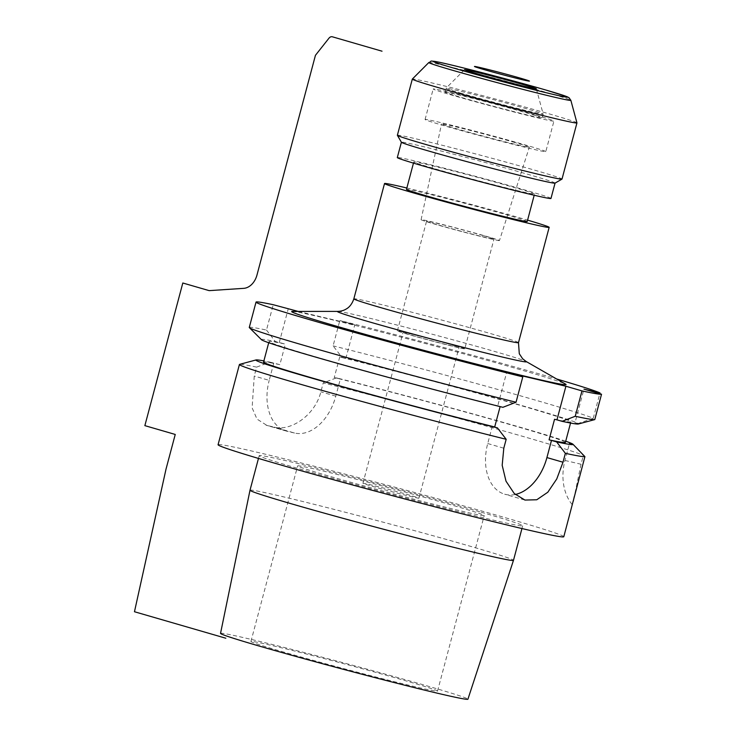 <?xml version="1.0" encoding="UTF-8"?>
<svg xmlns="http://www.w3.org/2000/svg" width="736" height="736" viewBox="0 0 736 736"><rect width="100%" height="100%" fill="white"/><g stroke="black" fill="none" stroke-linecap="round" stroke-linejoin="round"><path stroke-width="0.55" stroke-dasharray="3.68 2.76" d="M298.2 311.42L354.78 324.824L339.839 320.491A178.885 4.407 14.9 0 1 556.6 378.966M292.358 311.42A141.974 3.496 -165.1 0 1 379.776 331.642A141.974 3.496 -165.1 0 1 521.392 370.006A141.974 3.496 -165.1 0 1 565.588 384.128M406.842 188.002A85.183 2.098 14.9 0 1 522.348 218.592A85.183 2.098 -165.1 0 1 527.574 220.128M527.215 221.508A62.468 1.536 -165.1 0 0 507.546 215.087A62.468 1.536 14.9 0 0 442.658 197.552A62.468 1.536 14.9 0 0 406.474 189.382M534.511 194.074A62.468 1.536 -165.1 0 0 514.841 187.662A62.468 1.536 14.9 0 0 449.963 170.117A62.468 1.536 14.9 0 0 413.779 161.948A62.468 1.536 14.9 0 0 433.44 168.369A62.468 1.536 -165.1 0 0 498.327 185.904A62.468 1.536 -165.1 0 0 534.511 194.074L534.198 195.242M550.97 198.453A79.506 1.96 -165.1 0 0 525.946 190.284A79.506 1.96 14.9 0 0 443.366 167.974A79.506 1.96 14.9 0 0 397.311 157.568M555.064 183.089L555.054 183.117A79.506 1.96 -165.1 0 0 555.064 183.089A79.506 1.96 -165.1 0 0 530.03 174.929A79.506 1.96 14.9 0 0 447.451 152.61A79.506 1.96 14.9 0 0 401.396 142.204A79.506 1.96 14.9 0 0 401.414 142.26M397.376 135.258A85.183 2.098 14.9 0 1 446.715 146.409A85.183 2.098 14.9 0 1 535.192 170.32A85.183 2.098 -165.1 0 1 562.01 179.069M576.95 122.875A85.183 2.098 -165.1 0 0 550.132 114.154A85.183 2.098 14.9 0 0 462.19 90.381A85.183 2.098 14.9 0 0 412.335 79.074M461.822 93.435A50.287 1.242 -165.1 0 1 445.988 88.274A50.287 1.242 -165.1 0 1 445.998 88.256A50.287 1.242 -165.1 0 1 475.428 94.935A50.287 1.242 -165.1 0 1 527.344 108.974A50.287 1.242 14.9 0 1 543.177 114.117A50.287 1.242 14.9 0 0 543.177 114.117A50.287 1.242 14.9 0 1 514.05 107.557A50.287 1.242 14.9 0 1 461.822 93.435M444.967 92.11A50.287 1.242 14.9 0 1 474.094 98.698A50.287 1.242 14.9 0 1 526.323 112.81A50.287 1.242 -165.1 0 1 542.156 117.972A50.287 1.242 -165.1 0 1 513.029 111.394A50.287 1.242 -165.1 0 1 460.791 97.281A50.287 1.242 14.9 0 1 444.967 92.11L445.988 88.274M534.262 114.687A62.468 1.536 14.9 0 0 469.375 97.152A62.468 1.536 14.9 0 0 433.191 88.982A62.468 1.536 14.9 0 0 452.861 95.395A62.468 1.536 -165.1 0 0 517.739 112.939A62.468 1.536 -165.1 0 0 553.923 121.109A62.468 1.536 -165.1 0 0 534.262 114.687M545.808 151.607A62.468 1.536 -165.1 0 0 526.139 145.194A62.468 1.536 14.9 0 0 461.26 127.659A62.468 1.536 14.9 0 0 425.077 119.49A62.468 1.536 14.9 0 0 444.746 125.902A62.468 1.536 -165.1 0 0 509.625 143.437A62.468 1.536 -165.1 0 0 545.808 151.607L553.923 121.109M515.044 142.563A45.43 1.122 14.9 0 0 467.829 129.803A45.43 1.122 14.9 0 0 441.536 123.869A45.43 1.122 14.9 0 0 455.842 128.533A45.43 1.122 -165.1 0 0 503.01 141.284A45.43 1.122 -165.1 0 0 529.34 147.228A45.43 1.122 -165.1 0 0 515.044 142.563M499.459 240.562A40.544 1.003 14.9 0 1 475.953 235.244A40.544 1.003 14.9 0 1 433.854 223.873A40.544 1.003 -165.1 0 1 421.093 219.705A40.544 1.003 -165.1 0 1 444.553 225.004A40.544 1.003 -165.1 0 1 486.698 236.394A40.544 1.003 14.9 0 1 499.459 240.562L529.34 147.228M482.991 235.511A34.868 0.856 14.9 0 0 446.78 225.722A34.868 0.856 14.9 0 0 426.576 221.168A34.868 0.856 14.9 0 0 437.561 224.747A34.868 0.856 -165.1 0 0 473.772 234.536A34.868 0.856 -165.1 0 0 493.976 239.099A34.868 0.856 -165.1 0 0 482.991 235.511M464.775 348.818A34.868 0.856 -165.1 0 0 453.799 345.239A34.868 0.856 14.9 0 0 417.579 335.45A34.868 0.856 14.9 0 0 397.385 330.887A34.868 0.856 14.9 0 0 408.36 334.466A34.868 0.856 -165.1 0 0 444.581 344.255A34.868 0.856 -165.1 0 0 464.775 348.818L493.976 239.099M449.954 344.328A28.962 0.718 14.9 0 0 419.87 336.196A28.962 0.718 14.9 0 0 403.089 332.405A28.962 0.718 14.9 0 0 412.206 335.386A28.962 0.718 -165.1 0 0 442.29 343.51A28.962 0.718 -165.1 0 0 459.071 347.3A28.962 0.718 -165.1 0 0 449.954 344.328M409.805 495.199A28.962 0.718 14.9 0 0 379.721 487.066A28.962 0.718 14.9 0 0 362.949 483.276A28.962 0.718 14.9 0 0 372.066 486.257A28.962 0.718 14.9 0 0 402.15 494.38A28.962 0.718 14.9 0 0 418.922 498.171A28.962 0.718 14.9 0 0 409.805 495.199M453.836 505.632A96.536 2.383 -165.1 0 1 484.233 515.55A96.536 2.383 -165.1 0 1 428.315 502.918A96.536 2.383 -165.1 0 1 328.035 475.815A96.536 2.383 14.9 0 1 297.638 465.906A96.536 2.383 14.9 0 1 353.565 478.529A96.536 2.383 14.9 0 1 453.836 505.632M281.327 651.378A96.536 2.383 14.9 0 0 381.598 678.482A96.536 2.383 14.9 0 0 437.515 691.104A96.536 2.383 14.9 0 0 407.128 681.196A96.536 2.383 14.9 0 0 306.848 654.092A96.536 2.383 14.9 0 0 250.93 641.461A96.536 2.383 14.9 0 0 281.327 651.378M220.533 633.374A127.99 3.156 14.9 0 1 294.593 650.1A127.99 3.156 14.9 0 1 427.616 686.053A127.99 3.156 -165.1 0 1 467.912 699.2M250.001 490.24A136.316 3.358 14.9 0 1 328.964 508.07A136.316 3.358 14.9 0 1 470.562 546.342A136.316 3.358 -165.1 0 1 513.48 560.344M479.752 511.778A136.316 3.358 14.9 0 0 338.164 473.506A136.316 3.358 14.9 0 0 259.201 455.676A136.316 3.358 14.9 0 0 302.119 469.678A136.316 3.358 -165.1 0 0 443.716 507.941A136.316 3.358 -165.1 0 0 522.67 525.78A136.316 3.358 -165.1 0 0 479.752 511.778M563.804 536.719A178.885 4.407 -165.1 0 0 507.481 518.346A178.885 4.407 14.9 0 0 321.678 468.133A178.885 4.407 14.9 0 0 218.068 444.728M572.718 444.056L583.39 455.354A178.885 4.407 -165.1 0 0 528.834 438.122A178.885 4.407 14.9 0 0 323.224 382.913L320.859 391.819C315.017 415.527 290.508 431.544 274.326 427.165A178.885 4.407 14.9 0 0 266.92 425.408L257.002 419.088L252.108 407.845L254.26 376.032L256.625 367.126A178.885 4.407 14.9 0 0 239.623 364.366M565.708 441.214A164.1 4.039 14.9 0 0 336.472 377.872L323.224 382.913M336.472 377.872L340.363 379.003L335.8 396.152A45.43 30.397 -73.8 0 1 294.529 433.026L274.326 427.165M554.548 419.281A156.17 3.846 14.9 0 0 570.869 421.838A156.17 3.846 14.9 0 0 493.424 397.744A156.17 3.846 14.9 0 0 339.728 356.988L345.837 358.432L341.946 357.3L333.086 345.856L339.839 320.491M345.837 358.432L354.78 324.824M256.625 367.126L269.873 362.094A164.1 4.039 14.9 0 0 263.874 360.907M502.9 407.312L497.757 405.821L506.699 372.214M515.264 494.482A45.43 30.397 -73.8 0 1 504.666 494.187A45.43 30.397 -73.8 0 1 487.72 443.541L492.283 426.392M500.112 406.612L497.757 405.821M249.274 327.446A178.885 4.407 14.9 0 1 266.487 330.068L273.24 304.713M341.946 357.3A164.1 4.039 -165.1 0 1 578.192 423.485L593.253 418.296A178.885 4.407 14.9 0 0 333.086 345.856M593.253 418.296L599.785 393.723M266.487 330.068L275.347 341.522L285.347 344.098A156.17 3.846 14.9 0 0 269.036 341.532A156.17 3.846 14.9 0 0 346.472 365.626A156.17 3.846 14.9 0 0 500.167 406.392M261.464 339.692A164.1 4.039 -165.1 0 1 275.347 341.522M594.78 419.584L578.496 423.743A164.1 4.039 -165.1 0 1 578.349 424.01M578.496 423.743L575.009 422.731L583.952 389.132M578.192 423.485L575.009 422.731M263.562 362.103A156.17 3.846 -165.1 0 1 279.873 364.67L285.347 344.098M339.728 356.988L334.254 377.559A156.17 3.846 -165.1 0 1 487.95 418.315A156.17 3.846 -165.1 0 1 565.395 442.419M269.873 362.094L279.873 364.67M334.254 377.559L340.363 379.003M273.764 363.216L269.201 380.365L254.26 376.032M279.238 342.645L288.181 309.046M294.529 433.026L287.123 431.268A45.43 30.397 -73.8 0 1 286.148 431.011A45.43 30.397 -73.8 0 1 269.201 380.365M572.166 504.565A45.43 33.746 103.3 0 1 564.981 460.451L569.535 443.302M564.981 460.451L581.017 464.25L583.39 455.354M581.017 464.25L574.282 496.625M337.87 311.392A97.805 2.41 14.9 0 1 398.093 325.321A97.805 2.41 14.9 0 1 495.659 351.753A97.805 2.41 -165.1 0 1 526.111 361.477M518.484 342.654A85.183 2.098 -165.1 0 0 491.657 333.905A85.183 2.098 14.9 0 0 403.181 309.994A85.183 2.098 14.9 0 0 353.841 298.853M428.821 62.532A73.499 1.812 14.9 0 1 471.84 72.284A73.499 1.812 14.9 0 1 547.722 92.8A73.499 1.812 -165.1 0 1 570.86 100.326M335.8 396.152L320.859 391.819M487.72 443.541L503.801 448.196M287.123 431.268L266.92 425.408M413.779 161.948L413.466 163.116M464.508 69.69L445.998 88.256M536.342 88.808L543.177 114.117L542.156 117.972M425.077 119.49L433.191 88.982M421.093 219.705L441.536 123.869M397.385 330.887L426.576 221.168M362.949 483.276L403.089 332.405M418.922 498.171L459.071 347.3M437.515 691.104L484.233 515.55M258.465 458.427L259.201 455.676M521.944 528.54L522.67 525.78M268.714 342.728L269.036 341.532M570.547 423.044L570.869 421.838M286.148 431.011L265.99 425.169M524.759 500.011L504.666 494.187M250.93 641.461L297.638 465.906"/><path stroke-width="1.1" d="M575.23 416.272A178.885 4.407 14.9 0 0 594.78 419.584L578.349 424.01A164.1 4.039 -165.1 0 1 562.102 421.342L575.23 416.272L581.983 390.908A178.885 4.407 14.9 0 0 601.533 394.229L583.952 389.132L599.996 392.932A178.885 4.407 14.9 0 0 556.6 378.966M581.983 390.908L565.901 386.244L556.959 419.851L554.548 419.281L549.074 439.852L551.485 440.422L546.922 457.571A45.43 30.397 -73.8 0 1 515.264 494.482M298.2 311.42L273.24 304.713A178.885 4.407 14.9 0 0 256.027 302.091A178.885 4.407 14.9 0 0 345.773 329.976A178.885 4.407 14.9 0 0 522.781 376.878L506.699 372.214L565.901 386.244M565.588 384.128A141.974 3.496 -165.1 0 1 489.587 367.466A141.974 3.496 -165.1 0 1 336.389 326.158A141.974 3.496 -165.1 0 1 292.358 311.42L337.87 311.392A97.805 2.41 14.9 0 0 368.202 321.549A97.805 2.41 -165.1 0 0 473.745 350.005A97.805 2.41 -165.1 0 0 526.111 361.477L565.588 384.128M527.574 220.128A85.183 2.098 -165.1 0 1 549.166 227.341A85.183 2.098 -165.1 0 1 499.827 216.2A85.183 2.098 -165.1 0 1 411.341 192.289A85.183 2.098 14.9 0 1 384.523 183.54L353.841 298.853A85.183 2.098 14.9 0 0 380.659 307.602A85.183 2.098 -165.1 0 0 469.145 331.513A85.183 2.098 -165.1 0 0 518.484 342.654L519.294 353.74L522.634 358.754L526.111 361.477M406.842 188.002A85.183 2.098 14.9 0 0 384.523 183.54M413.466 163.116L406.474 189.382A62.468 1.536 14.9 0 0 426.144 195.794A62.468 1.536 -165.1 0 0 491.032 213.33A62.468 1.536 -165.1 0 0 527.215 221.508L534.198 195.242M401.396 142.232L397.311 157.568A79.506 1.96 14.9 0 0 422.344 165.738A79.506 1.96 -165.1 0 0 504.924 188.057A79.506 1.96 -165.1 0 0 550.97 198.453L555.054 183.117A79.506 1.96 -165.1 0 1 508.144 172.472A79.506 1.96 -165.1 0 1 426.429 150.374A79.506 1.96 14.9 0 1 401.414 142.26L397.385 135.314A85.183 2.098 14.9 0 0 424.194 144.008A85.183 2.098 -165.1 0 0 511.741 167.688A85.183 2.098 -165.1 0 0 561.973 179.115A85.183 2.098 -165.1 0 0 562.01 179.069L576.95 122.903A85.183 2.098 -165.1 0 1 527.611 111.762A85.183 2.098 -165.1 0 1 439.134 87.851A85.183 2.098 14.9 0 1 412.316 79.102L397.376 135.258A85.183 2.098 14.9 0 0 397.385 135.314M576.95 122.903A85.183 2.098 -165.1 0 0 576.95 122.875L570.86 100.326A73.499 1.812 -165.1 0 1 528.752 90.859A73.499 1.812 -165.1 0 1 451.95 70.104A73.499 1.812 14.9 0 1 428.821 62.532L412.335 79.074A85.183 2.098 14.9 0 0 412.316 79.102M524.639 84.999A37.168 0.92 14.9 0 0 486.266 74.621A37.168 0.92 14.9 0 0 464.508 69.69A37.168 0.92 14.9 0 0 476.201 73.517A37.168 0.92 14.9 0 0 515.044 84.014A37.168 0.92 14.9 0 0 536.342 88.808A37.168 0.92 14.9 0 0 524.639 84.999M513.48 560.344L467.912 699.2A127.99 3.156 -165.1 0 1 393.696 682.428A127.99 3.156 -165.1 0 1 260.829 646.521A127.99 3.156 14.9 0 1 220.533 633.374L250.001 490.24A136.316 3.358 14.9 0 0 292.919 504.243A136.316 3.358 -165.1 0 0 434.433 542.487A136.316 3.358 -165.1 0 0 513.48 560.344L521.944 528.54M263.874 360.907A164.1 4.039 14.9 0 0 256.082 359.932L239.623 364.366A178.885 4.407 14.9 0 0 239.412 364.504L218.068 444.728A178.885 4.407 14.9 0 0 274.39 463.1A178.885 4.407 -165.1 0 0 460.193 513.323A178.885 4.407 -165.1 0 0 563.804 536.719L584.918 456.642A178.885 4.407 -165.1 0 1 565.368 453.33L556.628 441.913A164.1 4.039 14.9 0 0 573.022 444.314L569.535 443.302L572.718 444.056A164.1 4.039 14.9 0 0 565.708 441.214M239.412 364.504A178.885 4.407 14.9 0 0 295.734 382.876A178.885 4.407 -165.1 0 0 506.175 439.3L497.426 427.883L492.283 426.392L494.693 426.963L500.112 406.612M256.082 359.932A164.1 4.039 14.9 0 0 333.647 384.367A164.1 4.039 14.9 0 0 497.426 427.883M584.918 456.642L573.022 444.314M256.027 302.091L249.274 327.446A178.885 4.407 14.9 0 0 249.384 327.667L261.464 339.692A164.1 4.039 -165.1 0 0 502.9 407.312L516.037 402.242L522.781 376.878M546.922 457.571L563.003 462.226L556.756 478.961L547.814 492.228L536.774 499.762L524.934 500.066L514.243 493.516L506.009 481.197L502.182 465.299L503.801 448.196L506.175 439.3M562.102 421.342L556.959 419.851M563.003 462.226L565.368 453.33M556.628 441.913L551.485 440.422M249.384 327.667A178.885 4.407 14.9 0 0 342.277 356.252A178.885 4.407 14.9 0 0 516.037 402.242M594.78 419.584L601.533 394.229M599.785 393.723L599.996 392.932M494.693 426.963A156.17 3.846 -165.1 0 1 340.998 386.198A156.17 3.846 -165.1 0 1 263.562 362.103L268.714 342.728M570.547 423.044L565.395 442.419A156.17 3.846 -165.1 0 1 549.074 439.852M574.282 496.625L573.224 501.326M225.823 638.222L134.467 611.736L166.042 469.016L175.242 434.452L144.863 425.638L182.813 283.001L209.162 290.637L243.726 288.346A17.038 12.65 103.3 0 0 256.965 275.062L315.44 55.31L328.974 38.18A4.545 3.376 103.3 0 1 332.368 36.8L382.021 51.198M520.38 78.154A28.391 0.699 14.9 0 0 481.611 67.896A28.391 0.699 14.9 0 0 483.377 69.386A28.391 0.699 14.9 0 0 522.146 79.654A28.391 0.699 14.9 0 0 520.38 78.154M545.744 90.004A69.561 1.711 14.9 0 0 450.763 64.86A69.561 1.711 14.9 0 0 455.096 68.522A69.561 1.711 -165.1 0 0 550.068 93.656A69.561 1.711 -165.1 0 0 545.744 90.004M353.841 298.853C351.284 306.452 346.822 308.642 346.435 308.872C343.979 310.445 341.127 311.282 337.87 311.392M549.166 227.341L518.484 342.654M555.027 183.135L561.973 179.115M428.821 62.532C432.943 61.106 427.441 60.315 438.316 62.054C454.443 65.237 513.949 80.721 545.845 90.031L566.886 96.618L569.029 97.713L570.86 100.326M250.001 490.24L258.465 458.427"/></g></svg>
